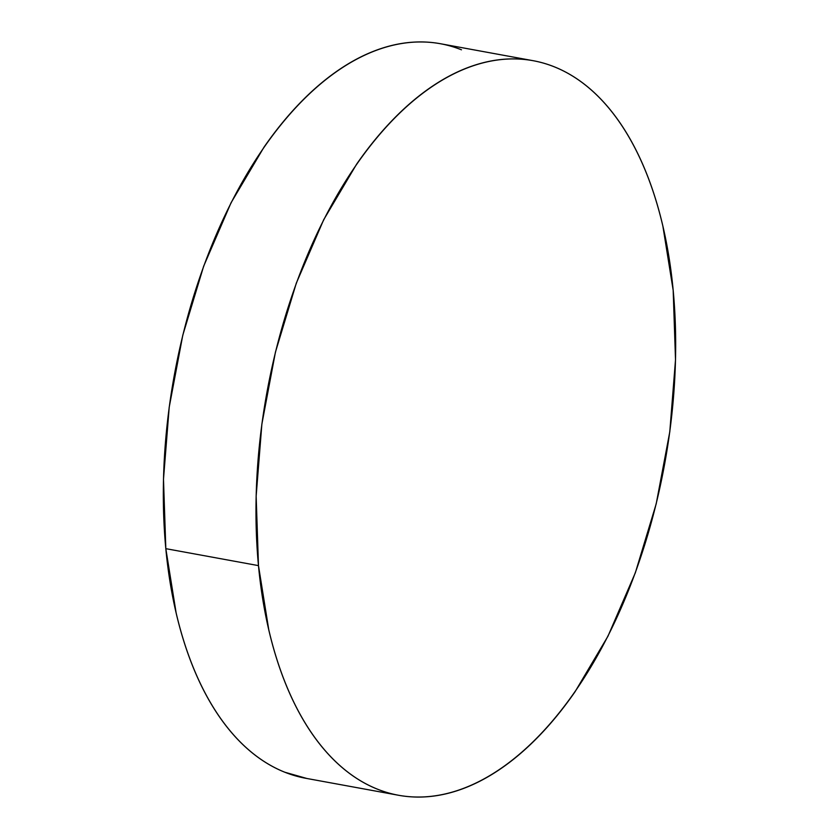 <?xml version="1.0" encoding="UTF-8"?>
<svg xmlns="http://www.w3.org/2000/svg" width="839" height="839" viewBox="0 0 839 839"><rect width="100%" height="100%" fill="white"/><g stroke="black" fill="none" stroke-linecap="round" stroke-linejoin="round"><path stroke-width="1.26" d="M533.038 60.681L440.391 43.722A373.397 202.115 100.4 0 0 165.818 548.664L258.475 565.622A373.397 202.115 -79.6 0 1 533.038 60.681A373.397 202.115 -79.6 0 1 673.182 290.336A373.397 202.115 -79.6 0 1 398.609 795.278A373.397 202.115 -79.6 0 1 258.475 565.622L165.818 548.664A373.397 202.115 100.4 0 0 305.962 778.319L398.609 795.278M258.475 565.622L268.774 629.785C273.514 650.078 279.471 668.882 286.644 686.197C293.818 703.522 302.071 719.013 311.405 732.688C320.739 746.364 330.965 757.963 342.092 767.465C353.229 776.977 365.038 784.224 377.54 789.195C390.041 794.176 402.993 796.798 416.385 797.05C429.778 797.302 443.359 795.194 457.119 790.716C470.889 786.237 484.585 779.483 498.198 770.443C511.811 761.403 525.088 750.265 538.03 737.009C550.971 723.763 563.315 708.661 575.082 691.703L607.939 636.256L635.333 572.806L656.213 503.799L669.784 431.865L675.51 359.795L673.182 290.336L662.883 226.163C658.133 205.87 652.176 187.066 645.002 169.751C637.829 152.436 629.575 136.946 620.252 123.27C610.918 109.594 600.682 97.995 589.555 88.483C578.428 78.981 566.608 71.735 554.107 66.753C541.606 61.782 528.664 59.16 515.272 58.908C501.879 58.646 488.298 60.765 474.528 65.243C460.758 69.71 447.072 76.475 433.448 85.515C419.836 94.545 406.558 105.693 393.627 118.949C380.686 132.195 368.331 147.297 356.565 164.255L323.707 219.703L296.314 283.142L275.433 352.16L261.873 424.094L256.147 496.164L258.475 565.622M461.46 49.805C448.959 44.824 436.007 42.202 422.615 41.95C409.222 41.698 395.641 43.806 381.881 48.284C368.111 52.763 354.415 59.517 340.802 68.557C327.189 77.597 313.912 88.735 300.97 101.991C288.029 115.237 275.685 130.339 263.918 147.297L231.061 202.744L203.667 266.194L182.787 335.201L169.216 407.135L163.49 479.205L165.818 548.664L176.117 612.837C180.867 633.13 186.824 651.934 193.998 669.249C201.171 686.564 209.425 702.054 218.748 715.73C228.082 729.406 238.318 741.005 249.445 750.517C260.572 760.019 272.392 767.266 284.893 772.247L306.896 778.487"/></g></svg>
